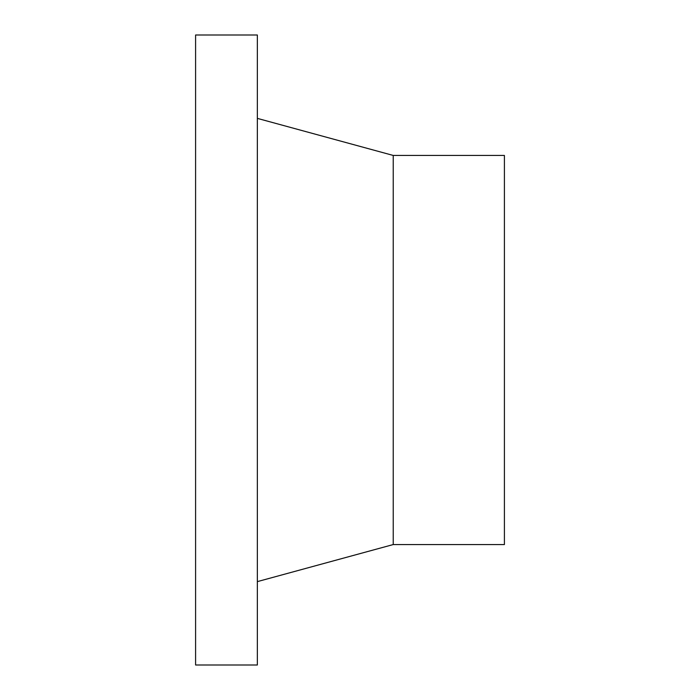 <?xml version="1.0" encoding="UTF-8"?>
<svg xmlns="http://www.w3.org/2000/svg" width="700" height="700" viewBox="0 0 700 700"><rect width="100%" height="100%" fill="white"/><g stroke="black" fill="none" stroke-linecap="round" stroke-linejoin="round"><path stroke-width="1.05" d="M257.355 35L195.589 35L195.589 665L257.355 665L257.355 35M257.355 581.621L393.234 544.556L504.411 544.556L504.411 155.444L393.234 155.444L257.355 118.379M393.234 544.556L393.234 155.444"/></g></svg>
